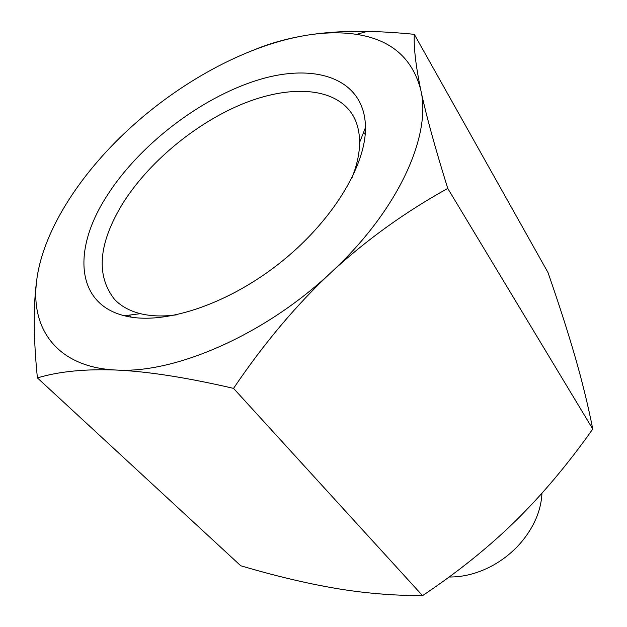 <?xml version="1.0" encoding="UTF-8"?>
<svg xmlns="http://www.w3.org/2000/svg" width="627" height="627" viewBox="0 0 627 627"><rect width="100%" height="100%" fill="white"/><g stroke="black" fill="none" stroke-linecap="round" stroke-linejoin="round"><path stroke-width="0.94" d="M37.401 377.916L240.752 565.758C274.822 575.821 306.289 583.329 335.147 588.275C363.785 593.158 392.917 595.611 422.543 595.65C457.749 572.098 488.739 547.199 515.519 520.951C542.292 494.625 568.038 463.996 592.758 429.064C588.04 405.238 582.091 380.95 574.928 356.207C567.686 331.236 558.696 303.327 547.959 272.471L414.306 34.32C413.632 47.291 415.795 65.89 420.811 90.116C412.55 58.24 391.13 39.658 356.536 34.367C341.19 32.04 324.527 32.345 306.556 35.277C249.711 44.509 185.09 78.869 133.786 124.726C82.45 170.45 44.227 228.134 37.017 277.941L36.256 284.493C31.601 331.032 58.954 367.547 116.191 370.032C174.957 373.817 265.064 334.708 331.08 272.455C398.043 210.735 431.737 135.644 420.811 90.116C425.929 114.459 434.911 147.22 447.756 188.421C405.042 212.075 366.144 240.086 331.08 272.455C296.218 305.051 263.701 343.698 233.542 388.372C186.65 377.517 147.533 371.403 116.191 370.032C84.927 368.848 58.664 371.474 37.401 377.916C33.662 340.579 33.247 309.495 36.147 284.682L37.017 277.941M254.789 49.588C270.229 43.224 287.487 38.451 306.556 35.277C325.123 32.291 345.352 31.005 367.234 31.421C381.639 31.671 397.33 32.635 414.306 34.32M447.756 188.421L592.758 429.064M233.542 388.372L422.543 595.65M176.79 314.801C163.067 316.635 150.942 316.259 140.409 313.665C129.562 310.929 120.94 306.164 114.545 299.385C95.892 275.684 98.361 244.154 121.951 204.778C147.635 163.153 194.456 123.981 241.63 104.317C288.663 84.833 334.113 86.691 352.006 113.942C357.037 121.787 359.569 131.302 359.6 142.486C359.561 153.333 356.99 165.199 351.88 178.068M106.198 197.027C72.708 249.358 75.538 303.75 124.467 315.757C162.087 325.57 225.25 305.71 278.263 264.265C331.322 222.875 365.894 166.406 365.494 127.532C364.938 78.602 315.702 62.191 258.199 79.95C200.46 97.679 138.591 145.37 106.198 197.027M541.971 493.206C541.117 510.644 533.985 527.26 520.567 543.06C511.891 552.928 501.71 560.875 490.04 566.91C476.348 573.791 462.71 577.153 449.12 576.989M356.536 34.367L367.234 31.421M359.6 142.486L365.494 127.532M140.409 313.665L124.467 315.757M365.188 134.531L363.668 132.164M131.333 317.16L129.397 315.115"/></g></svg>
